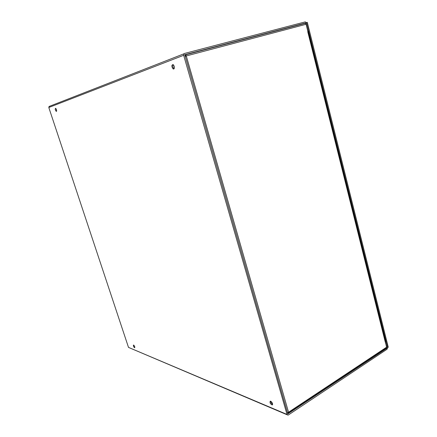 <?xml version="1.0" encoding="UTF-8"?>
<svg xmlns="http://www.w3.org/2000/svg" width="437" height="437" viewBox="0 0 437 437"><rect width="100%" height="100%" fill="white"/><g stroke="black" fill="none" stroke-linecap="round" stroke-linejoin="round"><path stroke-width="0.66" d="M133.629 345.066C134.662 346.104 135 347.005 134.645 347.765C133.564 346.885 133.181 345.973 133.504 345.039L133.629 345.066M133.962 345.317L134.847 347.142M270.721 401.237C272.431 402.641 272.945 403.886 272.262 404.979C270.334 404.001 269.673 402.734 270.268 401.171L270.721 401.237M270.683 401.221C270.809 402.624 271.464 403.684 272.655 404.411M56.428 111.375L56.247 111.364C55.171 109.998 54.953 108.971 55.592 108.294C56.548 109.359 56.826 110.392 56.428 111.375M55.941 108.589L56.663 110.851M173.779 69.019L173.107 68.915C171.424 66.446 171.435 65.004 173.139 64.594C174.565 66.271 174.778 67.746 173.779 69.019M173.068 64.556C172.56 66.107 172.905 67.467 174.101 68.642L174.166 68.68M302.699 24.013L305.807 23.172L307.801 31.164L308.598 30.945L306.605 22.959L305.305 21.872L184.469 53.472L183.939 53.795L183.666 55.297L287.011 414.44L287.972 415.139L288.349 414.981L387.062 349.229L387.586 347.595L385.942 341.013L385.254 340.855M385.942 341.013L385.281 341.45L386.832 348.322L287.83 413.894L184.785 54.723M307.812 31.213L308.598 30.945M305.578 22.981L184.824 54.712M287.175 414.8L128.5 347.393L48.797 107.491L49.381 106.273M385.226 340.478L385.019 341.062L307.774 31.781L308.145 31.715M385.019 341.062L386.696 347.125L386.406 347.994L288.546 412.992M305.807 23.172L305.414 23.308L306.08 24.275L307.943 31.732M185.064 56.357L186.271 55.941L185.621 54.811L184.671 54.909M185.632 56.154L185.004 56.149M185.523 55.947L185.157 54.718M287.513 412.785L288.404 413.08L288.546 412.238L287.453 412.566M287.934 412.49L288.087 413.025M387.597 347.644L388.258 347.207L307.304 22.347L306.506 22.555L387.597 347.644M386.516 347.939L386.925 348.038M386.832 348.322L386.161 348.158M128.5 347.393L287.011 414.44M183.666 55.297L48.797 107.491M306.08 24.275L186.271 55.941L288.546 412.238L386.696 347.125M185.244 54.696L304.851 23.254M56.247 111.364L56.548 111.282M174.101 68.642L173.107 68.915M183.939 53.795L48.993 106.502M385.297 340.767L308.14 31.693M305.397 23.303L185.621 54.811"/></g></svg>
